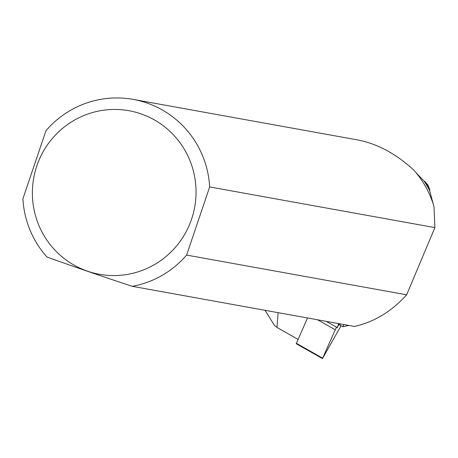 <?xml version="1.0" encoding="UTF-8"?>
<svg xmlns="http://www.w3.org/2000/svg" width="458" height="458" viewBox="0 0 458 458"><rect width="100%" height="100%" fill="white"/><g stroke="black" fill="none" stroke-linecap="round" stroke-linejoin="round"><path stroke-width="0.69" d="M326.222 321.344L336.441 327.138L322.449 358.597L296.234 343.746L307.524 317.972M322.449 358.597L341.05 325.764L338.445 323.554M339.246 323.697L337.048 327.934A66.525 3.675 119.5 0 0 338.577 323.577M265.033 310.301L274.365 325.249L276.924 327.407L298.089 339.401M278.143 312.665L276.924 327.407M434.9 227.609L406.641 294.803L186.606 255.077A94.989 93.489 100.2 0 1 132.27 286.33C100.943 275.997 72.507 266.224 46.956 257.007A94.989 93.489 100.2 0 1 22.9 198.806L45.96 130.673A94.989 93.489 100.2 0 1 133.158 99.403A94.989 93.489 100.2 0 1 209.667 186.95L434.9 227.609L434.001 206.615A94.989 93.489 100.2 0 0 413.769 170.073C395.981 153.739 377.226 143.686 357.498 139.902L133.158 99.403M433.274 204.228L429.696 190.734A94.634 93.134 100.2 0 0 424.045 181.082L415.744 172.351M429.696 190.734L429.879 189.915A95.109 93.604 100.2 0 0 425.076 181.683L424.045 181.082M132.27 286.33L354.521 326.457C374.295 321.963 391.67 311.411 406.641 294.803M429.879 189.915L427.978 185.141L425.076 181.683M140.846 113.813A83.11 81.793 100.2 0 1 182.524 237.857A83.11 81.793 100.2 0 1 53.557 248.614A83.11 81.793 100.2 0 1 45.903 147.15A83.11 81.793 100.2 0 1 140.846 113.813M186.606 255.077L209.667 186.95M337.048 327.934L336.246 327.481M348.819 325.426L342.819 326.754L339.464 324.865L339.945 323.823M342.767 326.737L343.786 324.516M296.372 343.294L322.587 358.15M335.107 329.703L317.612 319.793"/></g></svg>
